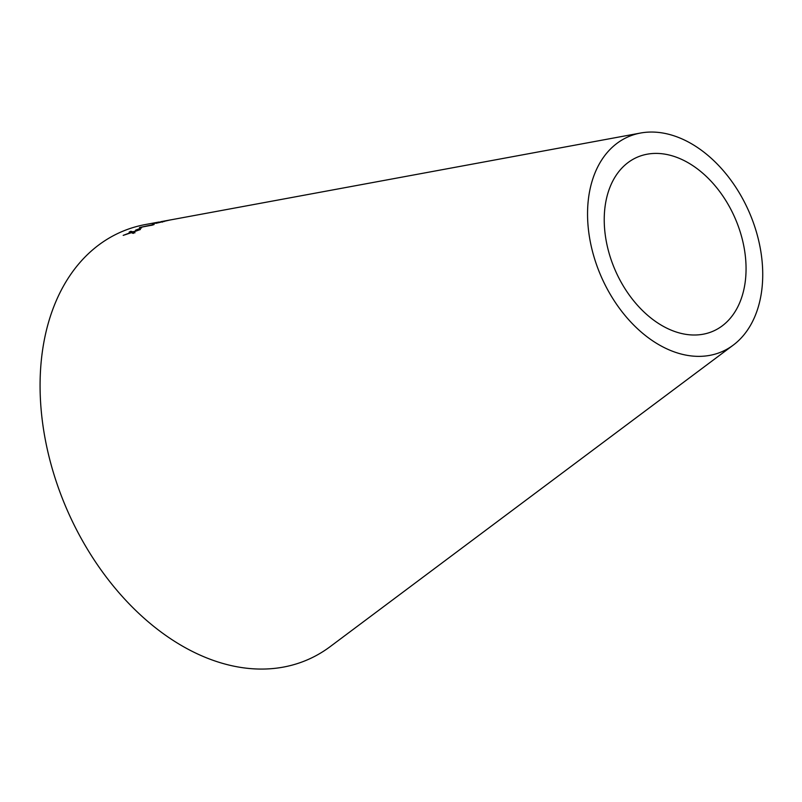 <?xml version="1.0" encoding="UTF-8"?>
<svg xmlns="http://www.w3.org/2000/svg" width="802" height="802" viewBox="0 0 802 802"><rect width="100%" height="100%" fill="white"/><g stroke="black" fill="none" stroke-linecap="round" stroke-linejoin="round"><path stroke-width="1.2" d="M733.289 345.091A117.222 80.701 -113.6 0 1 701.439 356.309A117.222 80.701 -113.6 0 1 593.019 253.412A117.222 80.701 -113.6 0 1 640.507 133.042A117.222 80.701 -113.6 0 1 749.078 211.858A117.222 80.701 -113.6 0 1 733.289 345.091L330.183 646.623A233.332 160.651 -113.6 0 1 266.775 668.958A233.332 160.651 -113.6 0 1 50.967 464.127A233.332 160.651 -113.6 0 1 145.483 224.52L158.595 222.104M123.187 235.377L131.378 232.68L133.182 233.392L134.826 232.45L133.423 231.999L140.4 229.512L132.911 231.818L130.836 231.267L129.142 232.109L130.846 232.5L123.187 235.377M135.558 230.184L141.583 227.888L135.558 230.184M151.538 224.971L139.518 227.527L153.092 224.951L154.044 224.029L152.44 224.329L151.638 225.352L152.44 224.329M154.024 224.6L154.044 224.029M154.215 223.096L156.169 223.287L163.698 221.502C165.974 220.911 166.054 220.811 163.939 221.202L162.184 221.613C163.748 221.312 163.819 221.362 162.385 221.743L154.174 223.417M163.698 221.502C165.974 220.911 166.054 220.811 163.939 221.202L164.019 221.593M156.33 223.307L156.47 222.755L154.786 222.886M162.184 221.613C163.748 221.312 163.819 221.362 162.385 221.743L162.475 222.124M160.661 221.733L640.507 133.042M160.21 222.214L159.127 222.004M696.427 334.965A94.897 65.333 -113.6 0 1 608.658 251.658A94.897 65.333 -113.6 0 1 647.104 154.215A94.897 65.333 -113.6 0 1 735.003 218.014A94.897 65.333 -113.6 0 1 722.221 325.883A94.897 65.333 -113.6 0 1 696.427 334.965M171.177 219.778L161.463 221.573M160.731 222.104L170.335 219.928M156.56 223.136L155.809 223.106M154.134 224.41L152.54 224.71M139.277 228.911L137.092 229.893M134.957 232.811L133.423 231.999M133.453 232.069L132.911 231.818M133.042 232.189L130.836 231.267M130.957 231.638L129.262 232.48"/></g></svg>
